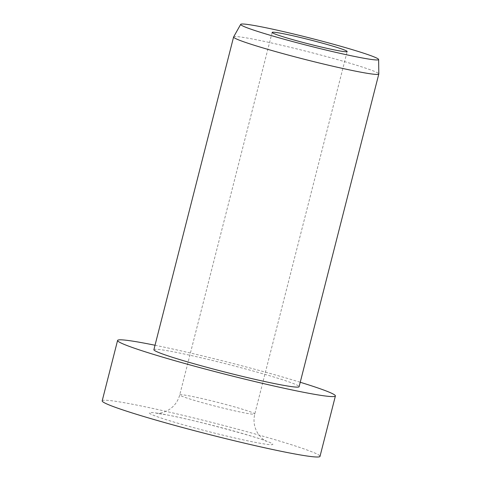 <?xml version="1.0" encoding="UTF-8"?>
<svg xmlns="http://www.w3.org/2000/svg" width="481" height="481" viewBox="0 0 481 481"><rect width="100%" height="100%" fill="white"/><g stroke="black" fill="none" stroke-linecap="round" stroke-linejoin="round"><path stroke-width="0.36" stroke-dasharray="2.4 1.8" d="M155.026 345.244A112.392 6.169 -165.7 0 1 294.991 380.657A112.392 6.169 -165.7 0 1 300.234 382.257M102.188 400.859A112.392 6.169 -165.7 0 1 164.869 411.111A112.392 6.169 -165.7 0 1 279.593 441.071A112.392 6.169 -165.7 0 1 320.003 456.379M233.616 36.941A74.928 4.113 -165.7 0 1 275.866 43.939A74.928 4.113 -165.7 0 1 351.87 63.805A74.928 4.113 -165.7 0 1 378.812 73.948M153.89 349.699A74.928 4.113 -165.7 0 1 195.677 356.529A74.928 4.113 -165.7 0 1 272.162 376.509A74.928 4.113 -165.7 0 1 299.098 386.712M188.089 395.665A38.714 2.122 -165.7 0 1 240.849 408.742A38.714 2.122 -165.7 0 1 254.768 414.015A38.714 2.122 -165.7 0 1 246.422 413.245A38.714 2.122 -165.7 0 1 193.663 400.162A38.714 2.122 -165.7 0 1 179.744 394.889A38.714 2.122 -165.7 0 1 188.089 395.665M163.107 414.159A63.684 3.493 -165.7 0 1 249.91 435.678A63.684 3.493 -165.7 0 1 259.079 443.079A63.684 3.493 -165.7 0 1 172.276 421.56A63.684 3.493 -165.7 0 1 163.107 414.159M272.138 32.413L179.744 394.889C177.844 401.761 173.857 406.932 167.785 410.407L163.787 412.169C162.127 412.999 156.908 413.474 156.662 413.329L164.803 414.562C190.464 418.71 262.079 438.329 266.209 441.251C265.945 441.269 261.706 438.456 260.588 436.91L257.906 433.465C254.184 427.489 253.138 421.007 254.768 414.015L347.162 51.539"/><path stroke-width="0.72" d="M286.057 37.686A38.714 2.122 -165.7 0 1 272.138 32.413A38.714 2.122 -165.7 0 1 293.729 35.943A38.714 2.122 -165.7 0 1 333.243 46.266A38.714 2.122 -165.7 0 1 347.162 51.539A38.714 2.122 -165.7 0 1 325.571 48.01A38.714 2.122 -165.7 0 1 286.057 37.686M300.234 382.257A112.392 6.169 -165.7 0 1 335.401 395.965A112.392 6.169 -165.7 0 1 272.721 385.714A112.392 6.169 -165.7 0 1 157.996 355.754A112.392 6.169 -165.7 0 1 117.586 340.446A112.392 6.169 -165.7 0 1 155.026 345.244M335.401 395.965L320.003 456.379A112.392 6.169 -165.7 0 1 257.323 446.127A112.392 6.169 -165.7 0 1 142.598 416.161A112.392 6.169 -165.7 0 1 102.188 400.859L117.586 340.446M378.631 59.5L378.812 73.948A74.928 4.113 -165.7 0 1 378.806 74.014A74.928 4.113 -165.7 0 1 337.019 67.178A74.928 4.113 -165.7 0 1 260.534 47.198A74.928 4.113 -165.7 0 1 233.598 36.995A74.928 4.113 -165.7 0 1 233.616 36.941L240.698 24.339A71.182 3.908 -165.7 0 1 280.832 30.994A71.182 3.908 -165.7 0 1 353.03 49.862A71.182 3.908 -165.7 0 1 378.631 59.5A71.182 3.908 -165.7 0 1 339.388 53.169A71.182 3.908 -165.7 0 1 266.264 34.091A71.182 3.908 -165.7 0 1 240.698 24.339M378.806 74.014L299.098 386.712A74.928 4.113 -165.7 0 1 257.311 379.876A74.928 4.113 -165.7 0 1 180.826 359.902A74.928 4.113 -165.7 0 1 153.89 349.699L233.598 36.995"/></g></svg>
